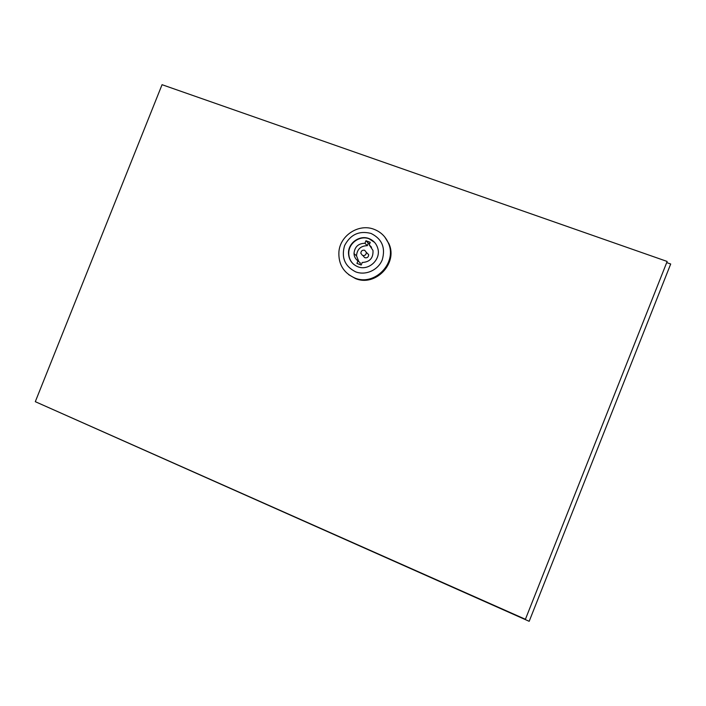 <?xml version="1.0" encoding="UTF-8"?>
<svg xmlns="http://www.w3.org/2000/svg" width="706" height="706" viewBox="0 0 706 706"><rect width="100%" height="100%" fill="white"/><g stroke="black" fill="none" stroke-linecap="round" stroke-linejoin="round"><path stroke-width="1.06" d="M43.843 405.473L529.182 621.306L670.7 264L666.693 262.597M374.056 229.309C380.772 231.903 385.555 236.536 388.406 243.199C397.531 262.959 374.462 286.61 354.694 277.961C343.416 272.816 338.165 263.965 338.942 251.398C340.442 235.107 359.063 223.308 374.056 229.309M384.726 236.942L388.997 243.897C398.096 263.585 375.107 287.148 355.409 278.526L348.676 274.652M370.994 233.421C381.928 238.849 385.688 247.612 382.29 259.711C378.248 270.08 365.734 275.764 355.692 271.863C344.863 266.347 341.157 257.602 344.572 245.635C350.344 234.542 359.151 230.465 370.994 233.421M353.662 264.326C350.414 261.37 348.782 257.655 348.764 253.18C348.57 243.102 359.972 235.063 369.176 238.822L374.595 242.405M357.748 266.709C351.8 264.106 348.72 259.517 348.499 252.942C348.314 242.855 359.725 234.807 368.947 238.575C373.377 240.34 376.307 243.517 377.728 248.115C381.443 259.384 368.541 271.351 357.748 266.709M363.466 256.357L364.94 257.752C367.314 258.105 368.558 257.072 368.673 254.645L366.423 252.439M362.549 255.493C364.949 255.854 366.211 254.804 366.326 252.342L364.631 250.251C362.31 249.88 361.04 250.877 360.828 253.251L362.549 255.493M388.203 242.705L388.829 243.482M388.088 242.449L388.715 243.235M667.152 261.449L162.053 84.694L35.3 401.679L525.414 619.286L667.152 261.449M369.697 243.702L368.311 243.191L367.314 245.688C360.722 245.838 357.112 249.218 356.504 255.837L358.807 261.644M371.541 247.259L369.238 244.858L370.244 242.326L365.964 240.737L364.958 243.27C358.277 243.429 354.624 246.853 354.006 253.56C354.183 256.64 355.497 259.076 357.942 260.876L360.395 263.064L359.822 264.503M368.311 243.191L365.964 240.737M367.314 245.688L364.958 243.27M357.942 260.876L356.936 263.409L361.207 265.024L362.222 262.482C369.812 262.067 373.403 258.043 372.98 250.427L369.238 244.858M388.406 243.199L388.997 243.897M368.673 254.645L366.326 252.342M356.504 255.837L354.006 253.56"/></g></svg>
